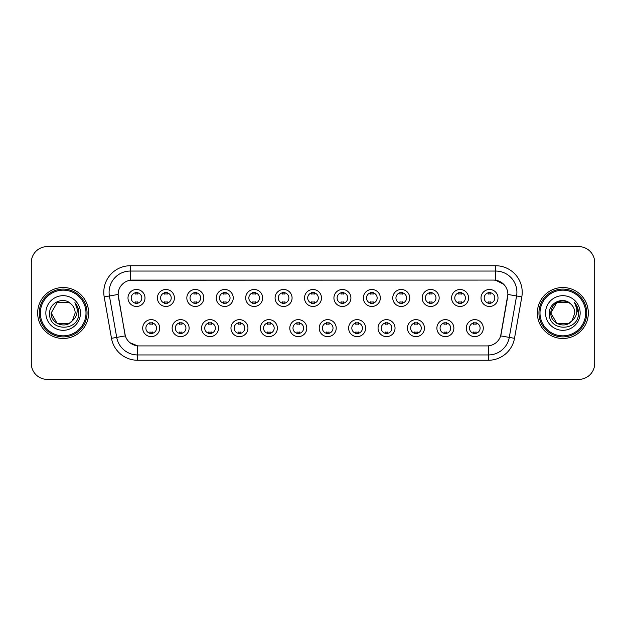<?xml version="1.0" encoding="UTF-8"?>
<svg xmlns="http://www.w3.org/2000/svg" width="626" height="626" viewBox="0 0 626 626"><rect width="100%" height="100%" fill="white"/><g stroke="black" fill="none" stroke-linecap="round" stroke-linejoin="round"><path stroke-width="0.94" d="M189.115 328.134A8.498 8.498 0 0 1 180.617 336.631A8.498 8.498 0 0 1 172.127 328.134A8.498 8.498 0 0 1 180.617 319.636A8.498 8.498 0 0 1 189.115 328.134M175.311 328.134A5.313 5.313 0 0 0 180.617 333.447A5.313 5.313 0 0 0 185.93 328.134A5.313 5.313 0 0 0 180.617 322.82A5.313 5.313 0 0 0 175.311 328.134M218.537 328.134A8.498 8.498 0 0 1 210.039 336.631A8.498 8.498 0 0 1 201.541 328.134A8.498 8.498 0 0 1 210.039 319.636A8.498 8.498 0 0 1 218.537 328.134M204.725 328.134A5.313 5.313 0 0 0 210.039 333.447A5.313 5.313 0 0 0 215.344 328.134A5.313 5.313 0 0 0 210.039 322.82A5.313 5.313 0 0 0 204.725 328.134M247.951 328.134A8.498 8.498 0 0 1 239.453 336.631A8.498 8.498 0 0 1 230.963 328.134A8.498 8.498 0 0 1 239.453 319.636A8.498 8.498 0 0 1 247.951 328.134M234.147 328.134A5.313 5.313 0 0 0 239.453 333.447A5.313 5.313 0 0 0 244.766 328.134A5.313 5.313 0 0 0 239.453 322.82A5.313 5.313 0 0 0 234.147 328.134M277.373 328.134A8.498 8.498 0 0 1 268.875 336.631A8.498 8.498 0 0 1 260.377 328.134A8.498 8.498 0 0 1 268.875 319.636A8.498 8.498 0 0 1 277.373 328.134M263.562 328.134A5.313 5.313 0 0 0 268.875 333.447A5.313 5.313 0 0 0 274.18 328.134A5.313 5.313 0 0 0 268.875 322.82A5.313 5.313 0 0 0 263.562 328.134M306.787 328.134A8.498 8.498 0 0 1 298.289 336.631A8.498 8.498 0 0 1 289.791 328.134A8.498 8.498 0 0 1 298.289 319.636A8.498 8.498 0 0 1 306.787 328.134M292.984 328.134A5.313 5.313 0 0 0 298.289 333.447A5.313 5.313 0 0 0 303.602 328.134A5.313 5.313 0 0 0 298.289 322.82A5.313 5.313 0 0 0 292.984 328.134M336.209 328.134A8.498 8.498 0 0 1 327.711 336.631A8.498 8.498 0 0 1 319.213 328.134A8.498 8.498 0 0 1 327.711 319.636A8.498 8.498 0 0 1 336.209 328.134M322.398 328.134A5.313 5.313 0 0 0 327.711 333.447A5.313 5.313 0 0 0 333.016 328.134A5.313 5.313 0 0 0 327.711 322.82A5.313 5.313 0 0 0 322.398 328.134M365.623 328.134A8.498 8.498 0 0 1 357.125 336.631A8.498 8.498 0 0 1 348.627 328.134A8.498 8.498 0 0 1 357.125 319.636A8.498 8.498 0 0 1 365.623 328.134M351.82 328.134A5.313 5.313 0 0 0 357.125 333.447A5.313 5.313 0 0 0 362.438 328.134A5.313 5.313 0 0 0 357.125 322.82A5.313 5.313 0 0 0 351.82 328.134M395.037 328.134A8.498 8.498 0 0 1 386.547 336.631A8.498 8.498 0 0 1 378.049 328.134A8.498 8.498 0 0 1 386.547 319.636A8.498 8.498 0 0 1 395.037 328.134M381.234 328.134A5.313 5.313 0 0 0 386.547 333.447A5.313 5.313 0 0 0 391.853 328.134A5.313 5.313 0 0 0 386.547 322.82A5.313 5.313 0 0 0 381.234 328.134M424.459 328.134A8.498 8.498 0 0 1 415.961 336.631A8.498 8.498 0 0 1 407.463 328.134A8.498 8.498 0 0 1 415.961 319.636A8.498 8.498 0 0 1 424.459 328.134M410.656 328.134A5.313 5.313 0 0 0 415.961 333.447A5.313 5.313 0 0 0 421.275 328.134A5.313 5.313 0 0 0 415.961 322.82A5.313 5.313 0 0 0 410.656 328.134M453.873 328.134A8.498 8.498 0 0 1 445.383 336.631A8.498 8.498 0 0 1 436.885 328.134A8.498 8.498 0 0 1 445.383 319.636A8.498 8.498 0 0 1 453.873 328.134M440.07 328.134A5.313 5.313 0 0 0 445.383 333.447A5.313 5.313 0 0 0 450.689 328.134A5.313 5.313 0 0 0 445.383 322.82A5.313 5.313 0 0 0 440.07 328.134M483.295 328.134A8.498 8.498 0 0 1 474.798 336.631A8.498 8.498 0 0 1 466.3 328.134A8.498 8.498 0 0 1 474.798 319.636A8.498 8.498 0 0 1 483.295 328.134M469.484 328.134A5.313 5.313 0 0 0 474.798 333.447A5.313 5.313 0 0 0 480.111 328.134A5.313 5.313 0 0 0 474.798 322.82A5.313 5.313 0 0 0 469.484 328.134M159.7 328.134A8.498 8.498 0 0 1 151.202 336.631A8.498 8.498 0 0 1 142.705 328.134A8.498 8.498 0 0 1 151.202 319.636A8.498 8.498 0 0 1 159.7 328.134M145.889 328.134A5.313 5.313 0 0 0 151.202 333.447A5.313 5.313 0 0 0 156.516 328.134A5.313 5.313 0 0 0 151.202 322.82A5.313 5.313 0 0 0 145.889 328.134M174.404 297.976A8.498 8.498 0 0 1 165.913 306.466A8.498 8.498 0 0 1 157.416 297.976A8.498 8.498 0 0 1 165.913 289.478A8.498 8.498 0 0 1 174.404 297.976M160.6 297.976A5.313 5.313 0 0 0 165.913 303.281A5.313 5.313 0 0 0 171.219 297.976A5.313 5.313 0 0 0 165.913 292.663A5.313 5.313 0 0 0 160.6 297.976M203.826 297.976A8.498 8.498 0 0 1 195.328 306.466A8.498 8.498 0 0 1 186.83 297.976A8.498 8.498 0 0 1 195.328 289.478A8.498 8.498 0 0 1 203.826 297.976M190.022 297.976A5.313 5.313 0 0 0 195.328 303.281A5.313 5.313 0 0 0 200.641 297.976A5.313 5.313 0 0 0 195.328 292.663A5.313 5.313 0 0 0 190.022 297.976M233.24 297.976A8.498 8.498 0 0 1 224.75 306.466A8.498 8.498 0 0 1 216.252 297.976A8.498 8.498 0 0 1 224.75 289.478A8.498 8.498 0 0 1 233.24 297.976M219.436 297.976A5.313 5.313 0 0 0 224.75 303.281A5.313 5.313 0 0 0 230.055 297.976A5.313 5.313 0 0 0 224.75 292.663A5.313 5.313 0 0 0 219.436 297.976M262.662 297.976A8.498 8.498 0 0 1 254.164 306.466A8.498 8.498 0 0 1 245.666 297.976A8.498 8.498 0 0 1 254.164 289.478A8.498 8.498 0 0 1 262.662 297.976M248.851 297.976A5.313 5.313 0 0 0 254.164 303.281A5.313 5.313 0 0 0 259.477 297.976A5.313 5.313 0 0 0 254.164 292.663A5.313 5.313 0 0 0 248.851 297.976M292.076 297.976A8.498 8.498 0 0 1 283.586 306.466A8.498 8.498 0 0 1 275.088 297.976A8.498 8.498 0 0 1 283.586 289.478A8.498 8.498 0 0 1 292.076 297.976M278.273 297.976A5.313 5.313 0 0 0 283.586 303.281A5.313 5.313 0 0 0 288.891 297.976A5.313 5.313 0 0 0 283.586 292.663A5.313 5.313 0 0 0 278.273 297.976M321.498 297.976A8.498 8.498 0 0 1 313 306.466A8.498 8.498 0 0 1 304.502 297.976A8.498 8.498 0 0 1 313 289.478A8.498 8.498 0 0 1 321.498 297.976M307.687 297.976A5.313 5.313 0 0 0 313 303.281A5.313 5.313 0 0 0 318.313 297.976A5.313 5.313 0 0 0 313 292.663A5.313 5.313 0 0 0 307.687 297.976M350.912 297.976A8.498 8.498 0 0 1 342.414 306.466A8.498 8.498 0 0 1 333.924 297.976A8.498 8.498 0 0 1 342.414 289.478A8.498 8.498 0 0 1 350.912 297.976M337.109 297.976A5.313 5.313 0 0 0 342.414 303.281A5.313 5.313 0 0 0 347.727 297.976A5.313 5.313 0 0 0 342.414 292.663A5.313 5.313 0 0 0 337.109 297.976M380.334 297.976A8.498 8.498 0 0 1 371.836 306.466A8.498 8.498 0 0 1 363.338 297.976A8.498 8.498 0 0 1 371.836 289.478A8.498 8.498 0 0 1 380.334 297.976M366.523 297.976A5.313 5.313 0 0 0 371.836 303.281A5.313 5.313 0 0 0 377.149 297.976A5.313 5.313 0 0 0 371.836 292.663A5.313 5.313 0 0 0 366.523 297.976M409.748 297.976A8.498 8.498 0 0 1 401.25 306.466A8.498 8.498 0 0 1 392.76 297.976A8.498 8.498 0 0 1 401.25 289.478A8.498 8.498 0 0 1 409.748 297.976M395.945 297.976A5.313 5.313 0 0 0 401.25 303.281A5.313 5.313 0 0 0 406.564 297.976A5.313 5.313 0 0 0 401.25 292.663A5.313 5.313 0 0 0 395.945 297.976M439.17 297.976A8.498 8.498 0 0 1 430.672 306.466A8.498 8.498 0 0 1 422.174 297.976A8.498 8.498 0 0 1 430.672 289.478A8.498 8.498 0 0 1 439.17 297.976M425.359 297.976A5.313 5.313 0 0 0 430.672 303.281A5.313 5.313 0 0 0 435.978 297.976A5.313 5.313 0 0 0 430.672 292.663A5.313 5.313 0 0 0 425.359 297.976M468.584 297.976A8.498 8.498 0 0 1 460.087 306.466A8.498 8.498 0 0 1 451.596 297.976A8.498 8.498 0 0 1 460.087 289.478A8.498 8.498 0 0 1 468.584 297.976M454.781 297.976A5.313 5.313 0 0 0 460.087 303.281A5.313 5.313 0 0 0 465.4 297.976A5.313 5.313 0 0 0 460.087 292.663A5.313 5.313 0 0 0 454.781 297.976M498.006 297.976A8.498 8.498 0 0 1 489.509 306.466A8.498 8.498 0 0 1 481.011 297.976A8.498 8.498 0 0 1 489.509 289.478A8.498 8.498 0 0 1 498.006 297.976M484.195 297.976A5.313 5.313 0 0 0 489.509 303.281A5.313 5.313 0 0 0 494.814 297.976A5.313 5.313 0 0 0 489.509 292.663A5.313 5.313 0 0 0 484.195 297.976M144.989 297.976A8.498 8.498 0 0 1 136.491 306.466A8.498 8.498 0 0 1 127.994 297.976A8.498 8.498 0 0 1 136.491 289.478A8.498 8.498 0 0 1 144.989 297.976M131.186 297.976A5.313 5.313 0 0 0 136.491 303.281A5.313 5.313 0 0 0 141.805 297.976A5.313 5.313 0 0 0 136.491 292.663A5.313 5.313 0 0 0 131.186 297.976M111.491 338.322L104.19 296.904A26.55 26.55 0 0 1 130.333 265.737L495.667 265.737A26.55 26.55 0 0 1 521.81 296.904L514.509 338.322A26.55 26.55 0 0 1 488.366 360.263L137.634 360.263A26.55 26.55 0 0 1 111.491 338.322L125.333 335.88L118.337 296.904A14.335 14.335 0 0 1 132.454 280.08L493.546 280.08A14.335 14.335 0 0 1 507.663 296.904L501.105 334.073A14.335 14.335 0 0 1 486.989 345.92L139.011 345.92A14.335 14.335 0 0 1 124.895 334.073L118.118 294.447L109.417 295.981A21.237 21.237 0 0 1 130.333 271.05L495.667 271.05A21.237 21.237 0 0 1 516.583 295.981L509.282 337.398A21.237 21.237 0 0 1 488.366 354.95L137.634 354.95A21.237 21.237 0 0 1 116.718 337.398L109.417 295.981A21.237 21.237 0 0 1 109.096 292.287M37.67 313A25.486 25.486 0 0 0 63.163 338.486A25.486 25.486 0 0 0 88.649 313A25.486 25.486 0 0 0 63.163 287.514A25.486 25.486 0 0 0 37.67 313A25.486 25.486 0 0 0 63.163 338.486A25.486 25.486 0 0 0 88.649 313A25.486 25.486 0 0 0 63.163 287.514A25.486 25.486 0 0 0 37.67 313M537.351 313A25.486 25.486 0 0 0 562.837 338.486A25.486 25.486 0 0 0 588.33 313A25.486 25.486 0 0 0 562.837 287.514A25.486 25.486 0 0 0 537.351 313A25.486 25.486 0 0 0 562.837 338.486A25.486 25.486 0 0 0 588.33 313A25.486 25.486 0 0 0 562.837 287.514A25.486 25.486 0 0 0 537.351 313M130.333 265.737L130.333 280.237L493.546 280.08L495.667 280.237L503.68 284.274M118.118 294.416L118.275 292.287M486.989 345.92L139.011 345.92M137.634 360.263L137.634 345.857L129.981 342.727M516.583 295.981L507.882 294.447L500.667 335.88L509.282 337.398L516.583 295.981L521.81 296.904M501.105 334.073L501.019 334.527M124.981 334.527L124.895 334.073M594.7 262.552A15.932 15.932 0 0 0 578.768 246.621L47.232 246.621A15.932 15.932 0 0 0 31.3 262.552L31.3 363.448A15.932 15.932 0 0 0 47.232 379.379L578.768 379.379A15.932 15.932 0 0 0 594.7 363.448L594.7 262.552L594.7 363.448M31.3 262.552L31.3 363.448M578.768 246.621L47.232 246.621M47.232 379.379L578.768 379.379M137.822 292.287L137.822 294.118A4.077 4.077 0 0 0 135.169 294.118L135.169 292.287M135.169 303.657L135.169 301.826A4.077 4.077 0 0 0 137.822 301.826L137.822 303.657M149.872 333.822L149.872 331.983A4.077 4.077 0 0 0 152.533 331.983L152.533 333.822M152.533 322.445L152.533 324.284A4.077 4.077 0 0 0 149.872 324.284L149.872 322.445M167.236 292.287L167.236 294.118A4.077 4.077 0 0 0 164.583 294.118L164.583 292.287M164.583 303.657L164.583 301.826A4.077 4.077 0 0 0 167.236 301.826L167.236 303.657M196.658 292.287L196.658 294.118A4.077 4.077 0 0 0 193.997 294.118L193.997 292.287M193.997 303.657L193.997 301.826A4.077 4.077 0 0 0 196.658 301.826L196.658 303.657M226.072 292.287L226.072 294.118A4.077 4.077 0 0 0 223.419 294.118L223.419 292.287M223.419 303.657L223.419 301.826A4.077 4.077 0 0 0 226.072 301.826L226.072 303.657M255.494 292.287L255.494 294.118A4.077 4.077 0 0 0 252.834 294.118L252.834 292.287M252.834 303.657L252.834 301.826A4.077 4.077 0 0 0 255.494 301.826L255.494 303.657M179.294 333.822L179.294 331.983A4.077 4.077 0 0 0 181.947 331.983L181.947 333.822M181.947 322.445L181.947 324.284A4.077 4.077 0 0 0 179.294 324.284L179.294 322.445M208.708 333.822L208.708 331.983A4.077 4.077 0 0 0 211.361 331.983L211.361 333.822M211.361 322.445L211.361 324.284A4.077 4.077 0 0 0 208.708 324.284L208.708 322.445M238.13 333.822L238.13 331.983A4.077 4.077 0 0 0 240.783 331.983L240.783 333.822M240.783 322.445L240.783 324.284A4.077 4.077 0 0 0 238.13 324.284L238.13 322.445M69.165 323.399A12.004 12.004 0 0 0 72.405 320.661L69.752 323.032M85.997 313A22.833 22.833 0 0 0 63.163 290.167A22.833 22.833 0 0 0 40.33 313A22.833 22.833 0 0 0 63.163 335.833A22.833 22.833 0 0 0 85.997 313M87.053 313A23.898 23.898 0 0 0 63.163 289.102A23.898 23.898 0 0 0 39.266 313A23.898 23.898 0 0 0 63.163 336.898A23.898 23.898 0 0 0 87.053 313M57.162 302.601L51.16 313C50.542 323.673 65.667 329.268 72.162 320.942L69.165 323.399L57.162 323.399L51.16 313L57.162 323.399L69.165 323.399L72.405 320.661L69.165 323.399L57.162 323.399L51.16 313L57.162 302.601L69.165 302.601L71.028 303.931C63.656 296.208 49.477 302.569 49.61 313C48.257 331.53 78.305 332.015 78.79 313.9L78.813 313C78.766 309.064 77.46 305.605 74.885 302.624C76.841 305.84 77.53 309.299 76.951 313C76.427 316.091 74.909 318.642 72.405 320.661L69.729 323.047M72.405 320.661L75.167 313C75.097 309.377 73.719 306.357 71.028 303.931M45.847 313A17.317 17.317 0 0 0 63.163 330.317A17.317 17.317 0 0 0 80.472 313A17.317 17.317 0 0 0 63.163 295.683A17.317 17.317 0 0 0 45.847 313M75.003 302.757L78.806 313.454M74.885 302.624L78.015 308.055M568.838 323.399A12.004 12.004 0 0 0 572.078 320.661L568.838 323.399L556.835 323.399L550.833 313L556.835 302.601L568.838 302.601L570.701 303.931C563.337 296.208 549.151 302.569 549.284 313C547.938 331.53 577.986 332.015 578.471 313.9L578.494 313C578.447 309.064 577.141 305.605 574.566 302.624C576.523 305.84 577.211 309.299 576.632 313C576.108 316.091 574.59 318.642 572.078 320.661L571.835 320.942C565.348 329.268 550.223 323.673 550.833 313L556.835 323.399L568.838 323.399L572.078 320.661L569.394 323.055M585.67 313A22.833 22.833 0 0 0 562.837 290.167A22.833 22.833 0 0 0 540.003 313A22.833 22.833 0 0 0 562.837 335.833A22.833 22.833 0 0 0 585.67 313M586.734 313A23.898 23.898 0 0 0 562.837 289.102A23.898 23.898 0 0 0 538.947 313A23.898 23.898 0 0 0 562.837 336.898A23.898 23.898 0 0 0 586.734 313M572.078 320.661L574.84 313C574.778 309.377 573.393 306.357 570.701 303.931M545.528 313A17.317 17.317 0 0 0 562.837 330.317A17.317 17.317 0 0 0 580.153 313A17.317 17.317 0 0 0 562.837 295.683A17.317 17.317 0 0 0 545.528 313M568.838 302.601A12.004 12.004 0 0 0 550.833 313M574.684 302.757L578.487 313.454L574.566 302.624L577.688 308.055M578.494 313L574.566 302.624L578.487 313.454M284.908 292.287L284.908 294.118A4.077 4.077 0 0 0 282.256 294.118L282.256 292.287M282.256 303.657L282.256 301.826A4.077 4.077 0 0 0 284.908 301.826L284.908 303.657M314.33 292.287L314.33 294.118A4.077 4.077 0 0 0 311.67 294.118L311.67 292.287M311.67 303.657L311.67 301.826A4.077 4.077 0 0 0 314.33 301.826L314.33 303.657M343.744 292.287L343.744 294.118A4.077 4.077 0 0 0 341.092 294.118L341.092 292.287M341.092 303.657L341.092 301.826A4.077 4.077 0 0 0 343.744 301.826L343.744 303.657M267.545 333.822L267.545 331.983A4.077 4.077 0 0 0 270.197 331.983L270.197 333.822M270.197 322.445L270.197 324.284A4.077 4.077 0 0 0 267.545 324.284L267.545 322.445M296.967 333.822L296.967 331.983A4.077 4.077 0 0 0 299.619 331.983L299.619 333.822M299.619 322.445L299.619 324.284A4.077 4.077 0 0 0 296.967 324.284L296.967 322.445M326.381 333.822L326.381 331.983A4.077 4.077 0 0 0 329.033 331.983L329.033 333.822M329.033 322.445L329.033 324.284A4.077 4.077 0 0 0 326.381 324.284L326.381 322.445M373.166 292.287L373.166 294.118A4.077 4.077 0 0 0 370.506 294.118L370.506 292.287M370.506 303.657L370.506 301.826A4.077 4.077 0 0 0 373.166 301.826L373.166 303.657M402.581 292.287L402.581 294.118A4.077 4.077 0 0 0 399.928 294.118L399.928 292.287M399.928 303.657L399.928 301.826A4.077 4.077 0 0 0 402.581 301.826L402.581 303.657M432.003 292.287L432.003 294.118A4.077 4.077 0 0 0 429.342 294.118L429.342 292.287M429.342 303.657L429.342 301.826A4.077 4.077 0 0 0 432.003 301.826L432.003 303.657M461.417 292.287L461.417 294.118A4.077 4.077 0 0 0 458.764 294.118L458.764 292.287M458.764 303.657L458.764 301.826A4.077 4.077 0 0 0 461.417 301.826L461.417 303.657M490.831 292.287L490.831 294.118A4.077 4.077 0 0 0 488.178 294.118L488.178 292.287M488.178 303.657L488.178 301.826A4.077 4.077 0 0 0 490.831 301.826L490.831 303.657M355.803 333.822L355.803 331.983A4.077 4.077 0 0 0 358.455 331.983L358.455 333.822M358.455 322.445L358.455 324.284A4.077 4.077 0 0 0 355.803 324.284L355.803 322.445M385.217 333.822L385.217 331.983A4.077 4.077 0 0 0 387.87 331.983L387.87 333.822M387.87 322.445L387.87 324.284A4.077 4.077 0 0 0 385.217 324.284L385.217 322.445M414.639 333.822L414.639 331.983A4.077 4.077 0 0 0 417.292 331.983L417.292 333.822M417.292 322.445L417.292 324.284A4.077 4.077 0 0 0 414.639 324.284L414.639 322.445M444.053 333.822L444.053 331.983A4.077 4.077 0 0 0 446.706 331.983L446.706 333.822M446.706 322.445L446.706 324.284A4.077 4.077 0 0 0 444.053 324.284L444.053 322.445M473.467 333.822L473.467 331.983A4.077 4.077 0 0 0 476.128 331.983L476.128 333.822M476.128 322.445L476.128 324.284A4.077 4.077 0 0 0 473.467 324.284L473.467 322.445M495.667 265.737L495.667 280.237M488.366 345.857L488.366 360.263M104.19 296.904L109.417 295.981M509.282 337.398L514.509 338.322"/></g></svg>
